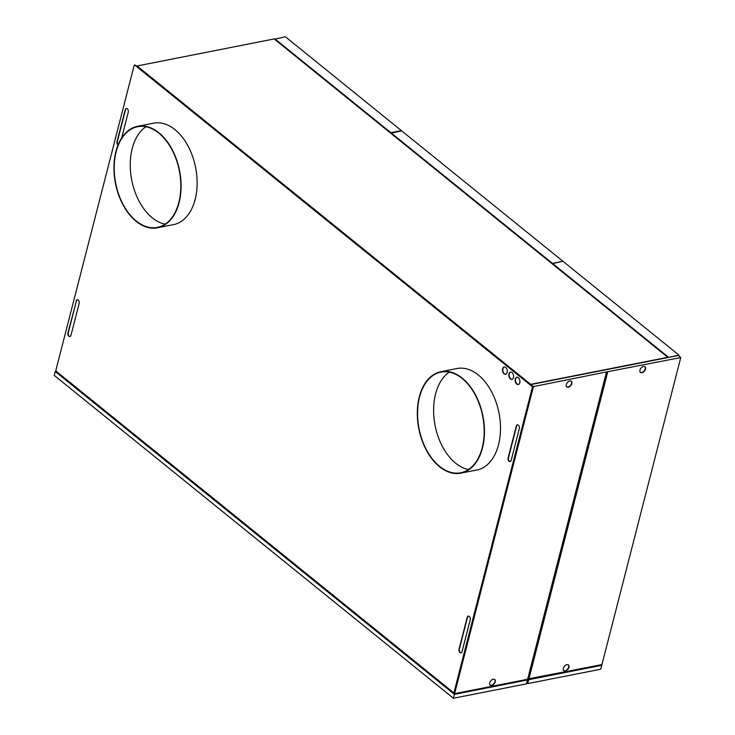 <?xml version="1.0" encoding="UTF-8"?>
<svg xmlns="http://www.w3.org/2000/svg" width="735" height="735" viewBox="0 0 735 735"><rect width="100%" height="100%" fill="white"/><g stroke="black" fill="none" stroke-linecap="round" stroke-linejoin="round"><path stroke-width="1.1" d="M452.484 691.938L451.667 692.094L451.841 691.414M678.754 355.933L678.956 355.115L562.927 261.265L552.297 263.69L274.513 39.221M668.354 357.467L678.956 355.115M137.068 65.966L274.183 38.946L667.793 357.32L530.679 384.341L137.068 65.966L136.93 66.499L530.881 384.635M274.807 38.826L390.845 132.677L401.383 130.6L285.345 36.75L274.715 39.185M552.04 263.488L562.606 261.329M530.9 384.552L678.24 355.519L680.766 357.559L601.928 664.615L528.64 678.8L607.477 371.745L533.435 386.592L530.679 384.341M680.766 357.559L607.477 371.745M562.67 261.063L401.632 130.812L391.011 133.237M552.132 263.139L391.103 132.888M118.142 144.74A2.481 1.571 78.9 0 1 117.352 141.552L125.538 109.68A2.481 1.571 78.9 0 1 126.42 108.514M76.118 300.983A2.481 1.571 78.9 0 1 77.157 299.779A2.481 1.571 78.9 0 1 78.801 300.854A2.481 1.571 78.9 0 1 79.15 303.436L70.973 335.316A2.481 1.571 78.9 0 1 69.935 336.52A2.481 1.571 78.9 0 1 68.291 335.445A2.481 1.571 78.9 0 1 67.932 332.863L76.431 300.927A2.481 1.571 78.9 0 1 77.313 299.761M76.431 300.927L68.254 332.799A2.481 1.571 78.9 0 0 68.548 335.27A2.481 1.571 78.9 0 0 70.091 336.474M668.427 357.192L552.389 263.341M668.253 357.486L552.297 263.69M484.264 426.006A51.698 32.68 -101.1 0 0 440.89 371.699A51.698 32.68 -101.1 0 0 417.498 418.84A51.698 32.68 -101.1 0 0 460.882 473.147A51.698 32.68 -101.1 0 0 484.264 426.006M460.882 473.147L476.914 469.987A51.698 32.68 -101.1 0 0 500.305 422.846A51.698 32.68 -101.1 0 0 456.922 368.538L440.89 371.699M58.001 372.728L57.789 373.527L451.667 692.094M518.414 384.478A3.721 2.352 78.9 0 1 516.053 382.733A3.721 2.352 78.9 0 1 515.575 378.966A3.721 2.352 78.9 0 1 516.981 377.193M180.902 180.635A51.698 32.68 -101.1 0 0 137.518 126.328A51.698 32.68 -101.1 0 0 114.127 173.469A51.698 32.68 -101.1 0 0 157.51 227.776A51.698 32.68 -101.1 0 0 180.902 180.635M157.51 227.776L173.552 224.616A51.698 32.68 -101.1 0 0 196.943 177.475A51.698 32.68 -101.1 0 0 153.56 123.168L137.518 126.328M114.394 173.497A51.285 32.413 78.9 0 1 137.601 126.732A51.285 32.413 78.9 0 1 180.635 180.608A51.285 32.413 78.9 0 1 157.428 227.372A51.285 32.413 78.9 0 1 114.394 173.497M165.127 224.166A51.285 32.413 78.9 0 1 130.435 170.336A51.285 32.413 78.9 0 1 145.943 126.778M512.093 379.37A3.721 2.352 78.9 0 1 509.732 377.615A3.721 2.352 78.9 0 1 509.254 373.849A3.721 2.352 78.9 0 1 510.66 372.075M461.176 652.799A2.481 1.571 78.9 0 1 459.641 651.596A2.481 1.571 78.9 0 1 459.338 649.124L467.524 617.244A2.481 1.571 78.9 0 1 468.406 616.086M505.772 374.253A3.721 2.352 78.9 0 1 503.411 372.507A3.721 2.352 78.9 0 1 502.933 368.74A3.721 2.352 78.9 0 1 504.339 366.967M468.498 469.536A51.285 32.413 78.9 0 1 433.797 415.707A51.285 32.413 78.9 0 1 449.305 372.149M417.765 418.867A51.285 32.413 78.9 0 1 440.963 372.103A51.285 32.413 78.9 0 1 483.997 425.978A51.285 32.413 78.9 0 1 460.799 472.743A51.285 32.413 78.9 0 1 417.765 418.867M606.467 372.204L527.629 679.25L454.597 693.647L451.841 691.277M461.92 652.037L470.317 619.32M118.041 144.988A2.481 1.571 78.9 0 1 117.04 141.616L125.226 109.745A2.481 1.571 78.9 0 1 126.264 108.532A2.481 1.571 78.9 0 1 127.908 109.616A2.481 1.571 78.9 0 1 128.257 112.198L121.624 138.024M601.745 665.322L600.743 669.217L527.712 683.605L528.713 679.71L601.745 665.322L601.074 664.78M56.283 371.276L55.235 371.487L454.414 694.354L527.454 679.958L526.453 683.853L453.412 698.25L454.414 694.354M528.713 679.71L527.454 679.958M134.845 65.13A0.827 0.524 -101.1 0 0 134.156 65.433L55.998 369.824A1.24 0.781 -101.1 0 0 56.485 371.506L453.137 692.324A1.24 0.781 -101.1 0 0 453.651 692.48A1.24 0.781 -101.1 0 0 454.166 691.874L532.324 387.483A0.827 0.524 -101.1 0 0 532.002 386.362L134.845 65.13L136.995 66.233M527.712 683.605L527.124 683.137M453.412 698.25L54.234 375.383L55.235 371.487M528.456 679.507L527.546 683.054L526.609 683.238M453.789 692.434A1.24 0.781 -101.1 0 0 453.936 692.425A1.24 0.781 -101.1 0 0 454.45 691.819L532.609 387.428A0.827 0.524 -101.1 0 0 532.287 386.307L530.514 384.874M454.597 693.647L533.435 386.592M566.272 384.662A3.638 2.251 -51 0 1 568.504 381.575A3.638 2.251 -51 0 1 571.325 381.29A3.638 2.251 -51 0 1 571.802 383.569A3.638 2.251 -51 0 1 569.57 386.656A3.638 2.251 -51 0 1 566.749 386.95A3.638 2.251 -51 0 1 566.272 384.662M495.243 681.768A3.638 2.251 -51 0 1 493.001 684.855A3.638 2.251 -51 0 1 490.181 685.149A3.638 2.251 -51 0 1 489.703 682.861A3.638 2.251 -51 0 1 491.945 679.774A3.638 2.251 -51 0 1 494.765 679.489A3.638 2.251 -51 0 1 495.243 681.768M527.702 678.984L528.64 678.8M639.937 370.146A3.638 2.251 -51 0 1 642.169 367.059A3.638 2.251 -51 0 1 644.99 366.765A3.638 2.251 -51 0 1 645.477 369.053A3.638 2.251 -51 0 1 643.235 372.14A3.638 2.251 -51 0 1 640.415 372.434A3.638 2.251 -51 0 1 639.937 370.146M568.908 667.251A3.638 2.251 -51 0 1 566.676 670.338A3.638 2.251 -51 0 1 563.855 670.632A3.638 2.251 -51 0 1 563.378 668.345A3.638 2.251 -51 0 1 565.61 665.258A3.638 2.251 -51 0 1 568.431 664.964A3.638 2.251 -51 0 1 568.908 667.251M607.726 371.956L528.888 679.002M494.627 679.388A3.638 2.251 -51 0 1 494.986 681.566A3.638 2.251 -51 0 1 492.854 684.579A3.638 2.251 -51 0 1 490.061 685.038M644.861 366.673A3.638 2.251 -51 0 1 645.22 368.851A3.638 2.251 -51 0 1 643.088 371.864A3.638 2.251 -51 0 1 640.295 372.323M568.302 664.872A3.638 2.251 -51 0 1 568.651 667.049A3.638 2.251 -51 0 1 566.52 670.063A3.638 2.251 -51 0 1 563.727 670.522M571.196 381.189A3.638 2.251 -51 0 1 571.554 383.367A3.638 2.251 -51 0 1 569.423 386.38A3.638 2.251 -51 0 1 566.63 386.84M510.283 461.562A2.481 1.571 78.9 0 1 508.739 460.358A2.481 1.571 78.9 0 1 508.445 457.877L516.622 426.006A2.481 1.571 78.9 0 1 517.504 424.839M507.168 372.48A3.721 2.352 78.9 0 1 505.616 374.29A3.721 2.352 78.9 0 1 503.153 372.673A3.721 2.352 78.9 0 1 502.621 368.805A3.721 2.352 78.9 0 1 504.173 366.986A3.721 2.352 78.9 0 1 506.645 368.612A3.721 2.352 78.9 0 1 507.168 372.48M515.263 379.021A3.721 2.352 78.9 0 1 516.815 377.211A3.721 2.352 78.9 0 1 519.287 378.828A3.721 2.352 78.9 0 1 519.81 382.705A3.721 2.352 78.9 0 1 518.258 384.515A3.721 2.352 78.9 0 1 515.795 382.898A3.721 2.352 78.9 0 1 515.263 379.021M511.165 460.395A2.481 1.571 78.9 0 1 510.127 461.598A2.481 1.571 78.9 0 1 508.482 460.523A2.481 1.571 78.9 0 1 508.124 457.942L516.31 426.07A2.481 1.571 78.9 0 1 517.348 424.858A2.481 1.571 78.9 0 1 518.993 425.933A2.481 1.571 78.9 0 1 519.342 428.523L511.165 460.395M462.058 651.642A2.481 1.571 78.9 0 1 461.02 652.845A2.481 1.571 78.9 0 1 459.375 651.77A2.481 1.571 78.9 0 1 459.026 649.18L467.212 617.308A2.481 1.571 78.9 0 1 468.25 616.105A2.481 1.571 78.9 0 1 469.885 617.179A2.481 1.571 78.9 0 1 470.244 619.761L462.058 651.642M508.942 373.913A3.721 2.352 78.9 0 1 510.494 372.103A3.721 2.352 78.9 0 1 512.966 373.72A3.721 2.352 78.9 0 1 513.489 377.597A3.721 2.352 78.9 0 1 511.937 379.407A3.721 2.352 78.9 0 1 509.474 377.79A3.721 2.352 78.9 0 1 508.942 373.913M135.157 65.066A0.827 0.524 -101.1 0 0 134.67 65.038"/></g></svg>
